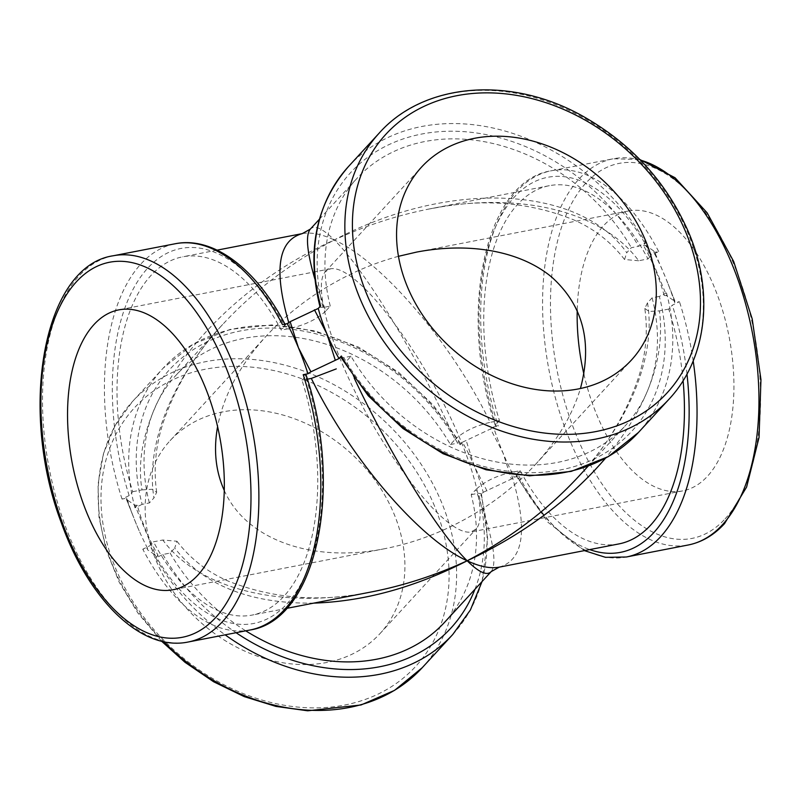 <?xml version="1.0" encoding="UTF-8"?>
<svg xmlns="http://www.w3.org/2000/svg" width="801" height="801" viewBox="0 0 801 801"><rect width="100%" height="100%" fill="white"/><g stroke="black" fill="none" stroke-linecap="round" stroke-linejoin="round"><path stroke-width="0.6" stroke-dasharray="4 3" d="M444.615 622.277A182.468 144.741 42.6 0 0 471.188 494.658L475.784 489.661C492.375 534.828 497.571 562.082 491.363 571.413M313.772 603.123C250.333 603.904 203.985 585.551 174.718 548.074L176.941 541.236L162.803 540.014L153.492 541.816L149.927 545.691L142.788 549.206L147.554 548.284L147.404 549.686L155.644 555.263L158.087 555.403L155.734 557.957L162.903 554.472L170.122 553.07L174.718 548.074M170.122 553.07A182.468 144.741 42.6 0 0 245.747 630.838M471.188 494.658L478.417 493.256L481.401 493.696L480.88 494.878L483.233 492.325A196.726 156.045 42.6 0 0 474.582 466.923A196.726 156.045 42.6 0 0 462.467 442.192L460.124 444.755L460.585 443.444L457.651 443.133A191.018 151.519 42.6 0 0 240.721 330.883A191.018 151.519 42.6 0 0 142.137 504.35L149.366 502.938L153.952 497.942C145.361 445.506 171.184 380.225 222.468 324.695L223.199 323.904C254.478 290.352 291.514 262.378 334.297 239.98C321.722 234.092 311.048 231.97 302.267 233.622M147.554 548.284A196.726 103.369 79 0 1 139.154 530.783L136.32 524.144A196.726 103.369 79 0 1 133.407 516.885A196.726 103.369 79 0 1 126.788 498.152L122.032 499.083L129.161 495.569L132.736 491.694A182.468 95.88 79 0 1 182.628 256.831A182.468 95.88 79 0 1 281.261 330.092L285.326 324.886L282.443 324.555M176.941 541.236C190.618 559.008 207.849 572.355 228.645 581.276C273.882 598.998 321.581 602.522 371.744 591.879C281.351 609.811 198.948 589.356 162.803 540.014M307.404 379.173L302.027 380.225A182.468 95.88 79 0 1 252.135 615.078A182.468 95.88 79 0 1 153.492 541.816M302.027 380.225L305.592 376.34A191.018 100.375 79 0 1 286.928 603.874A191.018 100.375 79 0 1 149.927 545.691M142.137 504.35L134.969 507.834L137.321 505.281A196.726 156.045 42.6 0 0 145.972 530.683A196.726 156.045 42.6 0 0 158.087 555.403M139.154 530.783A196.726 103.369 79 0 1 136.32 524.144L126.638 499.564L134.878 505.141L155.644 555.263M314.763 278.718L325.697 311.098L330.282 306.102L323.053 307.504A191.018 151.519 -137.4 0 1 421.646 134.047A191.018 151.519 -137.4 0 1 638.577 246.287L645.736 242.803L643.393 245.356A196.726 156.045 -137.4 0 1 655.508 270.087A196.726 156.045 -137.4 0 1 664.149 295.479L666.502 292.926L659.333 296.42A191.018 151.519 -137.4 0 1 560.75 469.877A191.018 151.519 -137.4 0 1 343.819 357.636L340.886 357.316M325.697 311.098C317.296 319.038 305.592 324.775 290.573 328.29L281.261 330.092M320.59 305.882L320.07 307.063L323.053 307.504M288.71 322.473L290.573 328.29M132.736 491.694L142.037 489.882C127.489 406.177 213.627 294.207 334.297 239.98C448.19 179.424 579.223 185.121 626.752 252.695L631.348 247.699L638.577 246.287M149.366 502.938A182.468 144.741 42.6 0 1 175.94 375.319A182.468 144.741 42.6 0 1 450.422 444.535L455.018 439.539C419.173 359.248 365.086 269.847 334.297 239.98C365.667 225.562 397.476 215.199 429.706 208.891L429.736 208.891C520.119 190.948 602.522 211.404 638.667 260.756L647.979 258.943A182.468 95.88 -101 0 0 549.346 185.682A182.468 95.88 -101 0 0 499.454 420.545L490.142 422.347C451.904 343.228 382.087 261.526 334.297 239.98C322.553 228.415 314.553 224.791 310.327 229.116L310.117 229.356M330.282 306.102A182.468 144.741 -137.4 0 1 356.856 178.483A182.468 144.741 -137.4 0 1 631.348 247.699M638.667 260.756L624.55 259.524L626.752 252.695M643.393 245.356L645.826 245.496L666.592 295.619L664.149 295.479M683.093 380.685A182.468 95.88 -101 0 0 668.745 309.076L672.309 305.191L679.448 301.687L674.682 302.608A196.726 103.369 -101 0 0 668.074 283.894A196.726 103.369 -101 0 0 665.16 276.615A196.726 103.369 -101 0 0 662.317 269.977L654.307 251.354L645.826 245.496M674.682 302.608L674.832 301.196L665.16 276.615L654.077 251.073L653.916 252.485L658.682 251.554L651.543 255.068A191.018 100.375 -101 0 0 514.542 196.886A191.018 100.375 -101 0 0 495.889 424.42L495.358 425.661L498.272 426.082L493.506 427.003A196.726 103.369 -101 0 0 503.038 452.996A196.726 103.369 -101 0 0 514.272 477.136L519.038 476.205L516.154 475.874L516.645 474.542A191.018 100.375 -101 0 0 589.696 549.586M647.979 258.943L651.543 255.068M662.317 269.977A196.726 103.369 -101 0 0 653.916 252.485M499.454 420.545L495.889 424.42M668.074 283.894L675.073 301.476L666.592 295.619M578.272 476.845C605.796 447.939 625.901 414.728 638.587 377.211C645.956 354.252 648.029 331.334 644.805 308.465L647.518 302.818L652.114 297.822L659.333 296.42M644.805 308.465L649.12 311.469L659.433 310.878C665.421 358.337 647.438 407.449 605.516 458.182M668.745 309.076L659.433 310.878M499.123 567.158L499.203 567.148C524.315 559.859 528.209 528.3 510.908 472.47C495.929 475.964 484.225 481.691 475.784 489.661M618.853 543.929A182.468 95.88 -101 0 1 520.209 470.668L510.908 472.47M520.209 470.668L516.645 474.542M652.114 297.822A182.468 144.741 -137.4 0 1 625.541 425.441A182.468 144.741 -137.4 0 1 351.048 356.235L346.453 361.231L354.212 378.062M647.518 302.818C656.109 355.264 630.297 420.545 579.003 476.064M351.048 356.235L343.819 357.636M306.122 375.098L305.592 376.34M142.037 489.882L152.36 489.281L156.646 492.305L153.952 497.942M137.321 505.281L134.878 505.141M126.788 498.152L126.398 499.283L133.407 516.885M450.422 444.535L457.651 443.133M455.018 439.539C463.409 431.599 475.123 425.862 490.142 422.347M493.506 427.003L490.582 428.956L503.038 452.996L511.338 479.078L514.272 477.136M462.467 442.192L490.582 428.956M483.233 492.325L511.338 479.078M487.038 490.973L474.582 466.923L466.282 440.84M583.889 374.127A142.548 74.904 -101 0 0 682.682 490.893A142.548 74.904 -101 0 0 729.07 336.68A142.548 74.904 -101 0 0 628.385 211.003A142.548 74.904 -101 0 0 603.634 225.632A142.548 74.904 -101 0 0 577.211 310.317M224.26 490.442C245.837 539.393 311.899 563.353 384.83 548.675C407.849 544.169 430.457 536.51 452.645 525.696C484.685 509.857 512.26 489.471 535.368 464.56C557.416 440.37 572.435 415.028 580.435 388.505M398.457 256.31C381.586 260.906 365.036 267.154 348.835 275.073C316.785 290.903 289.211 311.289 266.102 336.21C239.839 365.146 223.669 395.283 217.592 426.633M452.645 525.696C460.154 530.743 466.252 532.835 470.948 531.974L476.014 529.141C487.459 516.885 474.432 464.94 445.366 406.968C416.39 348.996 375.349 292.926 348.835 275.073C341.326 270.017 335.219 267.924 330.533 268.796L325.466 271.619C314.012 283.874 327.038 335.819 356.105 393.802C385.081 451.764 426.122 507.844 452.645 525.696M223.129 411.834A142.548 113.081 42.6 0 0 170.082 440.68A142.548 113.081 42.6 0 0 198.508 620.395A142.548 113.081 42.6 0 0 379.984 633.611A142.548 113.081 42.6 0 0 376.36 482.052A142.548 113.081 42.6 0 0 223.129 411.834M162.903 554.472A191.018 151.519 42.6 0 0 236.075 632.72M474.953 589.266A191.018 151.519 42.6 0 0 478.417 493.256M422.217 667.714A196.726 156.045 42.6 0 0 441.691 502.708A196.726 156.045 42.6 0 0 296.961 368.71A196.726 156.045 42.6 0 0 132.545 401.461A196.726 156.045 42.6 0 0 163.674 641.681M155.734 557.957A196.726 156.045 42.6 0 0 225.141 634.843M452.765 634.482A196.726 156.045 42.6 0 0 480.88 494.878M460.124 444.755A196.726 156.045 42.6 0 0 163.094 368.23A196.726 156.045 42.6 0 0 134.969 507.834M113.231 255.769A196.726 103.369 -101 0 0 49.221 468.585A196.726 103.369 -101 0 0 188.175 642.012M122.032 499.083A196.726 103.369 79 0 1 175.149 243.764M250.082 629.997A196.726 103.369 79 0 1 142.788 549.206M668.925 399.298A196.726 156.045 42.6 0 0 688.399 234.292A196.726 156.045 42.6 0 0 543.669 100.295A196.726 156.045 42.6 0 0 379.253 133.046M348.715 166.278A196.726 156.045 -137.4 0 1 645.736 242.803M666.502 292.926A196.726 156.045 -137.4 0 1 638.387 432.53M129.161 495.569A191.018 100.375 79 0 1 147.825 268.035A191.018 100.375 79 0 1 284.826 326.217M640.47 160.13A196.726 103.369 -101 0 0 613.306 158.748A196.726 103.369 -101 0 0 569.711 440.059A196.726 103.369 -101 0 0 688.239 544.99M658.682 251.554A196.726 103.369 -101 0 0 551.388 170.763A196.726 103.369 -101 0 0 498.272 426.082M519.038 476.205A196.726 103.369 -101 0 0 626.332 557.005M693.195 360.941A196.726 103.369 -101 0 0 679.448 301.687M686.978 374.037A191.018 100.375 -101 0 0 672.309 305.191M725.085 518.868A191.018 100.375 -101 0 0 688.92 192.821A191.018 100.375 -101 0 0 552.59 341.146A191.018 100.375 -101 0 0 725.085 518.868M434.583 506.192A191.018 151.519 42.6 0 0 135.019 407.198A191.018 151.519 42.6 0 0 255.499 698.041A191.018 151.519 42.6 0 0 434.583 506.192M286.608 608.39L252.135 615.078M460.595 443.444L433.221 404.996L398.477 372.215L358.397 347.043L315.324 330.963L271.769 324.936L230.267 329.371L193.281 344.08L163.094 368.23L132.545 401.461L115.134 425.581L103.499 453.536L98.042 484.295L98.934 516.775L106.092 549.836L119.259 582.327L137.972 613.135L161.552 641.19M217.101 250.142L182.628 256.831M319.409 219.224L356.856 178.483M549.346 185.682L429.706 208.891M495.348 425.661C457.832 314.362 483.964 180.866 551.388 170.763L613.306 158.748L639.929 159.569M588.094 466.182L625.541 425.441M175.94 375.319L222.468 324.695M628.385 211.003L416.64 252.085M682.682 490.893L470.948 531.974M379.984 633.611L476.014 529.141M170.082 440.68L266.102 336.21M535.368 464.56L631.398 360.08M325.466 271.619L421.486 167.149M330.533 268.796L118.788 309.877M384.83 548.675L173.086 589.756M516.154 475.874L547.764 522.132L584.37 550.617M284.896 324.075L285.326 324.886M482.062 581.536L487.669 538.803L481.401 493.696M156.676 492.305C153.402 469.026 155.594 445.706 163.254 422.367C176.01 385.331 195.995 352.51 223.199 323.914L223.199 323.914M624.54 259.524C611.023 241.952 594.012 228.706 573.506 219.784C531.854 203.023 487.759 198.718 441.211 206.868L429.736 208.891"/><path stroke-width="1.2" d="M307.404 379.173L311.329 378.412C349.566 457.531 419.394 539.233 467.173 560.78C478.928 572.355 486.918 575.969 491.153 571.654L491.363 571.413M605.516 458.182C569.281 500.335 523.173 534.527 467.173 560.78C415.339 587.293 364.205 601.401 313.772 603.123M245.747 630.838A182.468 144.741 42.6 0 0 444.615 622.277L491.153 571.654M354.212 378.062C389.767 453.987 438.548 532.885 467.173 560.78C435.804 575.198 404.004 585.561 371.764 591.869L286.608 608.39M113.231 255.769L175.149 243.764A196.726 103.369 79 0 1 282.443 324.555L287.199 323.634A196.726 103.369 79 0 1 298.443 347.764A196.726 103.369 79 0 1 307.964 373.757L303.199 374.678L306.122 375.098C343.639 486.357 317.516 619.894 250.082 629.997L188.175 642.012A196.726 103.369 -101 0 0 222.328 621.826A196.726 103.369 -101 0 0 231.759 360.7A196.726 103.369 -101 0 0 113.231 255.769C42.954 266.002 18.333 410.122 61.357 522.883C88.651 599.879 141.306 651.864 188.175 642.012M287.199 323.634L290.132 321.682L298.443 347.764L310.898 371.814L307.964 373.757M341.356 356.014A196.726 156.045 -137.4 0 0 638.387 432.53L608.189 456.68L571.213 471.389L529.711 475.824L486.157 469.797L443.083 453.716L403.003 428.545L368.26 395.774L340.886 357.316L341.356 356.014L339.003 358.568A196.726 156.045 -137.4 0 1 326.888 333.837A196.726 156.045 -137.4 0 1 318.237 308.445L290.132 321.682M318.237 308.445L320.59 305.882A196.726 156.045 -137.4 0 1 348.715 166.278L379.253 133.046A196.726 156.045 42.6 0 0 418.492 381.066A196.726 156.045 42.6 0 0 668.925 399.298C706.762 359.018 714.402 293.186 688.91 233.041C667.053 182.498 631.388 143.379 581.886 115.664C510.247 75.705 423.939 82.663 379.253 133.046M217.101 250.142L302.257 233.622C278.097 240.4 273.582 270.017 288.71 322.473M302.267 233.622L310.307 229.126C305.421 235.063 306.903 251.594 314.763 278.718M588.094 466.182L578.282 476.855C546.993 510.417 509.957 538.392 467.173 560.78C479.749 566.667 490.422 568.79 499.203 567.148L618.853 543.929A182.468 95.88 -101 0 0 683.093 380.685M339.003 358.568L310.898 371.814M335.198 359.919L326.888 333.837L314.433 309.797M311.329 378.412L336.28 368.891M577.211 310.317A142.548 74.904 -101 0 0 583.889 374.127M580.435 388.505C592.7 342.337 583.058 305.151 551.499 276.926C520.25 251.114 469.997 241.862 416.64 252.085L398.457 256.31M217.592 426.633C213.406 449.972 215.629 471.248 224.26 490.442M474.532 138.303A142.548 113.081 42.6 0 0 421.486 167.149A142.548 113.081 42.6 0 0 449.922 346.873A142.548 113.081 42.6 0 0 631.398 360.08A142.548 113.081 42.6 0 0 627.764 208.52A142.548 113.081 42.6 0 0 474.532 138.303M94.037 324.505A142.548 74.904 -101 0 0 78.648 489.581A142.548 74.904 -101 0 0 173.086 589.756A142.548 74.904 -101 0 0 219.474 435.554A142.548 74.904 -101 0 0 118.788 309.877A142.548 74.904 -101 0 0 94.037 324.505M236.075 632.72A191.018 151.519 42.6 0 0 474.953 589.266M163.674 641.681A196.726 156.045 42.6 0 0 422.217 667.714L452.765 634.482L470.397 609.982L482.062 581.536M225.141 634.843A196.726 156.045 42.6 0 0 452.765 634.482M303.199 374.678A196.726 103.369 79 0 1 250.082 629.997M584.37 550.617L605.506 557.336L626.332 557.005L688.239 544.99A196.726 103.369 -101 0 0 722.402 524.805A196.726 103.369 -101 0 0 750.006 321.431A196.726 103.369 -101 0 0 640.47 160.13M626.332 557.005A196.726 103.369 -101 0 0 693.195 360.941M589.696 549.586A191.018 100.375 -101 0 0 686.978 374.037M685.986 232.66A191.018 151.519 42.6 0 0 386.432 133.677A191.018 151.519 42.6 0 0 506.903 424.52A191.018 151.519 42.6 0 0 685.986 232.66M215.489 617.731A191.018 100.375 -101 0 0 179.334 291.694A191.018 100.375 -101 0 0 42.994 440.019A191.018 100.375 -101 0 0 215.489 617.731M310.327 229.116L319.409 219.224M638.387 432.53L668.925 399.298M639.929 159.569L675.013 177.712L707.143 212.846L733.676 261.476L752.199 318.918L760.95 379.554L759.048 437.456L746.612 487.048L724.525 523.644C713.961 535.138 701.866 542.247 688.239 544.99M320.07 307.063C306.242 251.154 315.794 204.225 348.715 166.278M175.149 243.764C213.647 235.945 256.48 269.086 285.326 324.886M161.552 641.19L185.041 662.327L213.657 681.781L244.275 696.63L275.945 706.412L307.694 710.797L361.021 704.98L394.583 690.342L422.217 667.714M491.153 571.634L499.203 567.148"/></g></svg>
